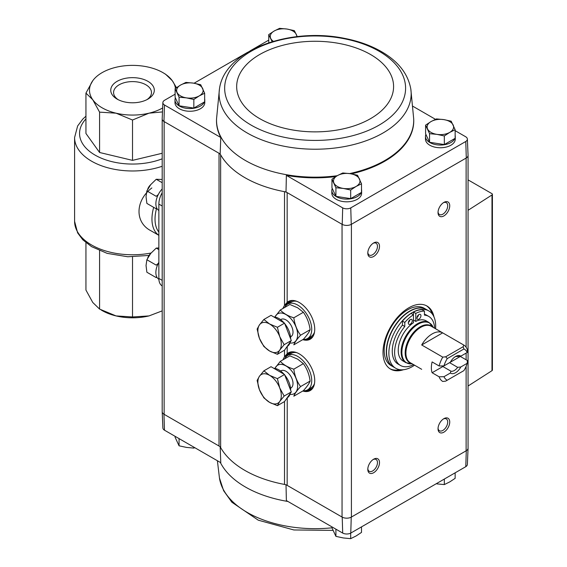 <?xml version="1.0" encoding="UTF-8"?>
<svg xmlns="http://www.w3.org/2000/svg" width="567" height="567" viewBox="0 0 567 567"><rect width="100%" height="100%" fill="white"/><g stroke="black" fill="none" stroke-linecap="round" stroke-linejoin="round"><path stroke-width="0.85" d="M151.864 187.946C135.265 200.42 134.507 222.47 151.013 230.804L158.859 235.333M176.479 87.679L172.29 80.712L165.465 74.1M162.19 153.274L132.522 160.369L99.586 152.495L85.943 133.472L85.943 93.116L92.761 99.735L99.586 112.138L116.058 113.18L132.522 120.013L148.993 113.18L162.481 111.919M132.522 120.013L132.522 160.369M99.586 112.138L99.586 152.495M162.651 107.971A43.042 24.849 180 0 1 148.993 113.18A43.042 24.849 180 0 1 116.058 113.18A43.042 24.849 180 0 1 92.761 99.735A43.042 24.849 180 0 1 92.761 80.712L85.943 93.116M92.761 80.712A43.042 24.849 180 0 1 116.058 67.267A43.042 24.849 180 0 1 148.993 67.267A43.042 24.849 180 0 1 172.29 80.712A43.042 24.849 180 0 1 175.451 88.409M175.111 93.824A43.042 24.849 180 0 1 174.997 94.242M147.923 81.329A21.78 12.573 180 0 1 147.923 99.112A21.78 12.573 180 0 1 117.128 99.112A21.78 12.573 180 0 1 117.128 81.329A21.78 12.573 180 0 1 147.923 81.329M162.19 310.879L148.993 315.918A43.042 24.849 180 0 1 116.058 315.918A43.042 24.849 180 0 1 101.082 309.929M148.993 315.918L132.522 316.96L116.058 315.918L99.586 309.086L92.761 302.473L85.943 290.07L85.943 242.676M99.586 250.699L99.586 309.086M132.522 256.879L132.522 316.96M162.19 192.73A16.556 9.554 120 0 0 158.859 204.092L158.859 278.432A16.556 9.554 120 0 0 162.19 285.952M118.198 99.693A18.945 10.936 180 0 1 113.577 92.534A18.945 10.936 180 0 1 125.279 82.435A18.945 10.936 180 0 1 145.925 84.802A18.945 10.936 180 0 1 151.474 92.534A18.945 10.936 180 0 1 146.853 99.693M349.598 173.58A98.601 56.927 0 0 0 413.697 118.843L413.726 119.495A98.63 56.941 180 0 1 351.363 173.863M335.813 176.578A98.63 56.941 180 0 1 286.378 175.373L286.009 191.944L342.213 224.39A6.627 3.827 0 0 0 351.249 224.39L350.767 207.883A5.932 3.423 180 0 1 342.695 207.883L286.378 175.373M455.138 130.672L465.783 136.817A5.932 3.423 180 0 1 467.371 139.064A5.932 3.423 180 0 1 465.783 141.481L350.767 207.883M435.47 119.318L412.854 106.256M361.498 189.385A14.898 8.604 180 0 1 361.626 190.512L361.626 193.212A14.898 8.604 180 0 1 346.728 201.817A14.898 8.604 180 0 1 331.83 193.212L331.83 190.512A14.898 8.604 180 0 1 332.255 188.464M455.138 135.322A14.898 8.604 180 0 1 455.266 136.449L455.266 139.149A14.898 8.604 180 0 1 440.368 147.753A14.898 8.604 180 0 1 425.47 139.149L425.47 136.449A14.898 8.604 180 0 1 425.902 134.4M468.058 447.994A6.627 3.827 180 0 1 468.066 448.221L467.371 464.43A5.932 3.423 180 0 1 465.783 466.676L350.767 533.079A5.932 3.423 180 0 1 342.695 533.079L342.213 517.147L287.157 485.359A6.62 3.82 180 0 0 284.514 484.431A99.324 57.345 180 0 1 220.641 447.554A6.62 3.82 180 0 0 219.025 446.023L219.025 153.274L220.166 153.933A99.324 57.345 0 0 0 220.641 154.798A6.62 3.82 180 0 0 219.025 153.274L163.962 121.487L164.465 104.987A5.932 3.423 180 0 1 162.878 102.57A5.932 3.423 180 0 1 164.465 100.324L175.111 94.179M220.166 153.933L220.783 137.498L164.465 104.987M342.695 207.883L342.213 224.39M220.166 446.69L220.783 462.693L164.465 430.183A5.932 3.423 180 0 1 162.878 427.936L162.19 411.727A6.627 3.827 0 0 0 163.962 414.243L164.132 414.335A6.62 3.82 180 0 1 162.19 411.635L162.19 119.006M219.025 446.023L164.132 414.335L164.132 121.579M164.465 430.183L163.962 414.243M286.009 484.7L286.378 500.569L342.695 533.079M220.783 137.498A98.63 56.941 180 0 1 216.53 119.495L216.559 118.843A98.601 56.927 0 0 0 245.405 160.496A98.601 56.927 0 0 0 337.223 175.72M268.751 40.115L250.111 50.874M247.687 52.277L194.077 83.229M204.652 98.828A14.898 8.604 180 0 1 204.779 99.955L204.779 102.655A14.898 8.604 180 0 1 189.881 111.26A14.898 8.604 180 0 1 174.983 102.655L174.983 99.955A14.898 8.604 180 0 1 175.409 97.907M162.878 102.57L162.19 118.779A6.627 3.827 0 0 0 163.962 121.487M467.371 139.064L468.066 155.273A6.627 3.827 180 0 1 466.287 157.98L351.249 224.39M282.89 308.498L284.514 305.337L287.157 302.395A21.787 12.58 60 0 1 290.694 300.616A21.787 12.58 60 0 1 310.213 314.04A21.787 12.58 60 0 1 312.084 337.663A21.787 12.58 60 0 1 302.771 339.661M282.89 359.861L284.514 356.7L287.157 353.758A21.787 12.58 60 0 1 290.694 351.972A21.787 12.58 60 0 1 310.213 365.403A21.787 12.58 60 0 1 312.084 389.026A21.787 12.58 60 0 1 302.771 391.017M465.783 141.481L466.287 157.98M403.463 369.719A36.416 21.029 -60 0 1 390.557 369.103A36.416 21.029 -60 0 1 384.972 339.916A36.416 21.029 -60 0 1 408.764 307.831A36.416 21.029 -60 0 1 426.972 306.024A36.416 21.029 -60 0 1 433.968 316.896M373.653 459.206A8.278 4.777 -60 0 1 379.5 462.587A8.278 4.777 -60 0 1 373.653 472.722A8.278 4.777 -60 0 1 367.799 469.341A8.278 4.777 -60 0 1 373.653 459.206L373.653 459.206M373.653 242.952A8.278 4.777 -60 0 1 379.5 246.333A8.278 4.777 -60 0 1 373.653 256.468A8.278 4.777 -60 0 1 367.799 253.088A8.278 4.777 -60 0 1 373.653 242.952L373.653 242.952M443.883 202.405A8.278 4.777 -60 0 1 449.73 205.786A8.278 4.777 -60 0 1 443.883 215.921A8.278 4.777 -60 0 1 438.029 212.54A8.278 4.777 -60 0 1 443.883 202.405L443.883 202.405M443.883 418.659A8.278 4.777 -60 0 1 449.73 422.039A8.278 4.777 -60 0 1 443.883 432.174A8.278 4.777 -60 0 1 438.029 428.794A8.278 4.777 -60 0 1 443.883 418.659L443.883 418.659M468.066 448.221A6.627 3.827 180 0 1 466.287 450.73L351.249 517.147A6.627 3.827 0 0 1 342.213 517.147M284.514 305.337L284.514 191.674A99.324 57.345 0 0 0 286.009 191.944M220.641 447.554L220.641 154.798A99.324 57.345 180 0 0 284.514 191.674A6.62 3.82 180 0 1 287.157 192.61L287.157 302.395M351.412 224.298L351.412 517.054A6.62 3.82 180 0 1 342.05 517.054L342.05 224.298M468.058 155.5L468.058 448.121A6.62 3.82 180 0 1 466.124 450.829L466.124 366.332M350.767 533.079L351.249 517.147M466.287 450.73L465.783 466.676M468.058 179.874L491.929 193.652A1.658 0.957 180 0 1 492.411 194.325A1.658 0.957 180 0 1 491.986 194.963L468.058 210.307M492.411 194.325L492.411 370.031A1.658 0.957 180 0 1 491.986 370.676L468.058 386.014M443.351 418.992A6.847 3.948 -60 0 1 446.286 418.907A6.847 3.948 -60 0 1 446.286 426.809A6.847 3.948 -60 0 1 439.446 430.757A6.847 3.948 -60 0 1 438.05 428.17M443.351 202.738A6.847 3.948 -60 0 1 446.286 202.653A6.847 3.948 -60 0 1 446.286 210.555A6.847 3.948 -60 0 1 439.446 214.503A6.847 3.948 -60 0 1 438.05 211.916M373.121 243.286A6.847 3.948 -60 0 1 376.056 243.2A6.847 3.948 -60 0 1 376.056 251.096A6.847 3.948 -60 0 1 369.216 255.051A6.847 3.948 -60 0 1 367.82 252.464M373.121 459.539A6.847 3.948 -60 0 1 376.056 459.454A6.847 3.948 -60 0 1 376.056 467.357A6.847 3.948 -60 0 1 369.216 471.305A6.847 3.948 -60 0 1 367.82 468.718M426.377 305.705A36.416 21.029 -60 0 1 432.189 313.884M399.969 369.691A36.416 21.029 -60 0 1 389.983 368.748M455.138 472.821L455.138 478.342L449.73 481.915L444.33 484.587L444.33 479.065M436.944 483.892L444.33 484.587M175.111 436.328L175.111 437.285L179.066 445.811L186.451 447.398L193.836 448.093L194.786 447.682M179.066 438.61L179.066 445.811M193.836 447.136L193.836 448.093M335.919 529.167L335.919 536.368L343.304 537.955L350.69 538.65L356.09 535.978L361.498 532.406L361.498 526.885M350.69 533.122L350.69 538.65M331.957 526.885L331.957 527.834L335.919 536.368M361.498 183.779L361.498 192.39L350.69 198.634L335.919 196.345L331.957 187.819L331.957 179.215L335.919 187.741L343.304 188.435L350.69 190.023L356.09 186.451L361.498 183.779L357.543 175.253L350.158 173.665L342.773 172.97L337.365 175.642L331.957 179.215M361.626 190.512A14.898 8.604 180 0 1 361.498 191.632M361.193 192.567A14.898 8.604 180 0 1 344.934 199.045A14.898 8.604 180 0 1 331.83 190.512M204.652 93.229L204.652 101.833L193.836 108.077L179.066 105.788L175.111 97.262L175.111 88.658L179.066 97.184L186.451 97.878L193.836 99.466L199.244 95.901L204.652 93.229L200.69 84.696L193.304 83.108L185.919 82.413L180.519 85.085L175.111 88.658M204.779 99.955A14.898 8.604 180 0 1 204.652 101.075M204.347 102.01A14.898 8.604 180 0 1 188.088 108.495A14.898 8.604 180 0 1 174.983 99.955M455.138 129.715L455.138 138.327L444.33 144.571L429.559 142.282L425.597 133.755L425.597 125.151L429.559 133.677L436.944 134.372L444.33 135.96L449.73 132.394L455.138 129.715L451.183 121.189L443.798 119.602L436.413 118.907L431.005 121.579L425.597 125.151M455.266 136.449A14.898 8.604 180 0 1 455.138 137.568M454.833 138.504A14.898 8.604 180 0 1 438.574 144.982A14.898 8.604 180 0 1 425.47 136.449M429.559 142.282L429.559 133.677M444.33 144.571L444.33 135.96M431.005 121.579A13.239 7.647 180 0 1 443.798 119.602A13.239 7.647 180 0 1 453.161 125.009A13.239 7.647 180 0 1 449.73 132.394A13.239 7.647 180 0 1 436.944 134.372A13.239 7.647 180 0 1 427.575 128.964A13.239 7.647 180 0 1 431.005 121.579M179.066 105.788L179.066 97.184M193.836 108.077L193.836 99.466M180.519 85.085A13.239 7.647 180 0 1 193.304 83.108A13.239 7.647 180 0 1 202.674 88.516A13.239 7.647 180 0 1 199.244 95.901A13.239 7.647 180 0 1 186.451 97.878A13.239 7.647 180 0 1 177.088 92.471A13.239 7.647 180 0 1 180.519 85.085M335.919 196.345L335.919 187.741M350.69 198.634L350.69 190.023M337.365 175.642A13.239 7.647 180 0 1 350.158 173.665A13.239 7.647 180 0 1 359.521 179.066A13.239 7.647 180 0 1 356.09 186.451A13.239 7.647 180 0 1 343.304 188.435A13.239 7.647 180 0 1 333.935 183.028A13.239 7.647 180 0 1 337.365 175.642M297.264 36.614L294.337 30.632L286.952 29.045L279.566 28.35L274.159 31.022L268.751 34.594L272.146 41.703M268.751 42.78L268.751 34.594M273.372 41.341A13.239 7.647 180 0 1 270.728 38.407A13.239 7.647 180 0 1 274.159 31.022A13.239 7.647 180 0 1 286.952 29.045A13.239 7.647 180 0 1 296.314 34.452A13.239 7.647 180 0 1 296.761 36.671M441.736 365.942A8.136 4.699 120 0 0 442.154 366.239A8.136 4.699 120 0 0 442.877 366.53L432.111 372.739A21.022 12.141 120 0 1 432.111 361.93L439.134 365.984A21.022 12.141 -60 0 1 442.756 357.132L421.685 344.97A21.022 12.141 120 0 1 432.174 333.913A21.022 12.141 120 0 1 442.664 332.857L421.685 344.97M460.333 356.452L467.357 360.506L467.201 363.291L460.822 366.977L457.668 367.338L449.567 362.66L460.333 356.452A21.022 12.141 120 0 0 460.39 356.204M467.201 363.291A17.712 10.227 -60 0 1 463.905 370.605L445.662 381.137L442.756 381.463A21.022 12.141 -60 0 1 442.735 381.449A21.022 12.141 -60 0 1 439.134 376.793L443.968 376.708L450.354 373.022L450.971 371.201L442.877 366.53M439.134 376.793L432.111 372.739M443.968 365.892A17.712 10.227 -60 0 1 447.271 358.585L463.905 348.981L463.168 346.699L463.735 345.027A21.022 12.141 -60 0 1 463.756 345.034A21.022 12.141 -60 0 1 467.357 349.69L467.201 352.483L460.822 356.168A9.93 5.734 -60 0 0 455.584 356.487A9.93 5.734 -60 0 0 450.354 362.214L443.968 365.892L439.134 365.984M460.822 356.168L457.668 356.523A8.136 4.699 -60 0 0 454.918 356.905M463.735 345.027L442.664 332.857M463.756 345.034L431.296 326.294A21.022 12.141 -60 0 0 420.785 327.336A21.022 12.141 -60 0 0 407.049 345.863A21.022 12.141 -60 0 0 410.274 362.71L421.685 369.301M447.271 380.209A17.712 10.227 -60 0 1 443.968 376.708M442.756 357.132L445.662 356.806L447.271 358.585M463.905 348.981A17.712 10.227 -60 0 1 467.201 352.483M460.822 366.977A9.93 5.734 -60 0 1 450.354 373.022M434.606 328.208A28.307 16.344 120 0 0 428.772 316.429A28.307 16.344 120 0 0 424.449 315.132L424.449 311.092L422.11 309.745A30.625 17.683 120 0 0 413.449 312.056L413.449 322.743A23.176 13.381 120 0 0 399.267 343.198A23.176 13.381 120 0 0 403.031 361.009L405.937 362.689A23.176 13.381 -60 0 1 402.379 344.119A23.176 13.381 -60 0 1 417.525 323.693A23.176 13.381 -60 0 1 429.106 322.545L426.207 320.872A23.176 13.381 120 0 0 415.788 321.39L413.449 320.043M414.555 365.176A33.106 19.115 -60 0 1 395.723 368.259A33.106 19.115 -60 0 1 390.649 341.731A33.106 19.115 -60 0 1 412.28 312.559A33.106 19.115 -60 0 1 428.829 310.922A33.106 19.115 -60 0 1 435.576 328.768M424.449 314.217A28.307 16.344 -60 0 1 426.434 315.075L428.772 316.429M404.788 326.486A28.307 16.344 120 0 0 400.465 365.453L398.126 364.106A28.307 16.344 -60 0 1 402.442 325.132L402.442 321.099A30.625 17.683 120 0 1 411.103 313.409L413.449 314.756A30.625 17.683 120 0 0 404.788 322.446L404.788 326.486L402.442 325.132M395.723 368.259L393.385 366.913A33.106 19.115 -60 0 1 388.31 340.384A33.106 19.115 -60 0 1 409.934 311.205A33.106 19.115 -60 0 1 426.49 309.568L428.829 310.922M407.595 309.858A33.106 19.115 -60 0 1 424.151 308.214L426.256 309.433A33.106 19.115 -60 0 1 426.37 309.497L426.256 309.433A33.106 19.115 -60 0 0 409.7 311.07A33.106 19.115 -60 0 0 388.076 340.243A33.106 19.115 -60 0 0 393.151 366.778L391.039 365.559A33.106 19.115 -60 0 1 385.964 339.031A33.106 19.115 -60 0 1 407.595 309.858M424.449 311.092A30.625 17.683 120 0 0 415.788 313.409L415.788 321.39M415.788 313.409L413.449 312.056M404.788 322.446L402.442 321.099M400.465 365.453A28.307 16.344 120 0 0 413.584 364.624M420.941 315.699A2.814 1.623 120 0 0 420.36 314.409A2.814 1.623 120 0 0 417.539 316.032A2.814 1.623 120 0 0 417.539 319.285A2.814 1.623 120 0 0 419.708 318.534A2.814 1.623 120 0 0 420.941 315.699M417 317.527A2.814 1.623 120 0 0 418.559 314.82M412.28 320.702A2.814 1.623 120 0 0 411.692 319.412A2.814 1.623 120 0 0 408.878 321.035A2.814 1.623 120 0 0 408.878 324.281A2.814 1.623 120 0 0 411.047 323.53A2.814 1.623 120 0 0 412.28 320.702M408.339 322.524A2.814 1.623 120 0 0 409.898 319.816M463.168 346.699L445.662 356.806M457.668 367.338A8.136 4.699 -60 0 1 450.971 371.201M303.253 390.741A19.866 11.468 -120 0 0 307.619 389.841A19.866 11.468 -120 0 0 310.659 373.922A19.866 11.468 -120 0 0 297.682 356.416A19.866 11.468 -120 0 0 287.752 355.431A19.866 11.468 -120 0 0 284.79 358.762M296.697 352.646A19.866 11.468 -120 0 0 291.261 353.404L287.752 355.431M307.619 389.841L311.127 387.814A19.866 11.468 -120 0 0 314.501 383.483M277.398 405.667L284.542 401.542L291.303 391.932L284.542 374.511L271.026 366.707L263.882 370.832L269.594 375.34L277.398 378.636L279.729 387.948L284.152 396.057L279.729 401.464L277.398 405.667L269.594 402.372L263.882 397.864L259.452 389.763L257.12 380.45L259.452 376.247L263.882 370.832M273.854 368.337A16.556 9.554 60 0 1 284.06 374.234M284.754 375.056A16.556 9.554 60 0 1 290.658 390.28M290.29 393.363A16.556 9.554 60 0 1 287.235 397.786L287.157 485.359M284.542 374.511L277.398 378.636M291.303 391.932L284.152 396.057M259.452 376.247A16.556 9.554 60 0 1 269.594 375.34A16.556 9.554 60 0 1 279.729 387.948A16.556 9.554 60 0 1 279.729 401.464A16.556 9.554 60 0 1 269.594 402.372A16.556 9.554 60 0 1 259.452 389.763A16.556 9.554 60 0 1 259.452 376.247M293.819 369.16C287.93 367.345 283.429 364.744 280.304 361.356L289.85 355.842L297.654 359.138L303.366 363.645C306.981 368.642 309.235 374.447 310.121 381.067C309.249 383.469 306.995 386.673 303.366 390.677L293.819 396.191C294.691 393.789 296.945 390.585 300.574 386.574C296.959 381.577 294.705 375.772 293.819 369.16L303.366 363.645M280.304 361.356L274.804 368.415M300.574 386.574L310.121 381.067M290.538 388.197A9.93 5.734 -120 0 0 293.004 383.448A9.93 5.734 -120 0 0 285.981 371.286A9.93 5.734 -120 0 0 280.637 371.045M289.985 394.334A16.471 9.511 -120 0 0 297.448 383.668A16.471 9.511 -120 0 0 285.981 365.949A16.471 9.511 -120 0 0 275.045 368.451M303.253 339.378A19.866 11.468 -120 0 0 307.619 338.478A19.866 11.468 -120 0 0 310.659 322.559A19.866 11.468 -120 0 0 297.682 305.06A19.866 11.468 -120 0 0 287.752 304.075A19.866 11.468 -120 0 0 284.79 307.399M296.697 301.29A19.866 11.468 -120 0 0 291.261 302.048L287.752 304.075M307.619 338.478L311.127 336.451A19.866 11.468 -120 0 0 314.501 332.127M284.514 356.7L284.514 350.2L291.303 340.569L284.542 323.147L271.026 315.344L263.882 319.476L269.594 323.977L277.398 327.279L279.729 336.592L284.152 344.693L279.729 350.108L277.398 354.311L269.594 351.008L263.882 346.508L259.452 338.4L257.12 329.087L259.452 324.884L263.882 319.476M273.854 316.981A16.556 9.554 60 0 1 284.06 322.871M284.754 323.693A16.556 9.554 60 0 1 290.658 338.917M290.29 342.007A16.556 9.554 60 0 1 287.235 346.423L287.157 353.758M284.542 350.179L277.398 354.311M284.542 323.147L277.398 327.279M291.303 340.569L284.152 344.693M259.452 324.884A16.556 9.554 60 0 1 269.594 323.977A16.556 9.554 60 0 1 279.729 336.592A16.556 9.554 60 0 1 279.729 350.108A16.556 9.554 60 0 1 269.594 351.008A16.556 9.554 60 0 1 259.452 338.4A16.556 9.554 60 0 1 259.452 324.884M293.819 317.796C287.93 315.982 283.429 313.381 280.304 309.993L289.85 304.479L297.654 307.782L303.366 312.282C306.981 317.279 309.235 323.084 310.121 329.703C309.249 332.106 306.995 335.31 303.366 339.314L293.819 344.828C294.691 342.425 296.945 339.222 300.574 335.217C296.959 330.221 294.705 324.416 293.819 317.796L303.366 312.282M280.304 309.993L274.804 317.052M300.574 335.217L310.121 329.703M290.538 336.833A9.93 5.734 -120 0 0 293.004 332.092A9.93 5.734 -120 0 0 285.981 319.923A9.93 5.734 -120 0 0 280.637 319.682M289.985 342.978A16.471 9.511 -120 0 0 297.448 332.305A16.471 9.511 -120 0 0 285.981 314.586A16.471 9.511 -120 0 0 275.045 317.095M162.19 188.924A14.898 8.604 120 0 0 158.859 210.485M150.588 184.792A6.655 3.841 120 0 0 147.647 189.364M158.292 194.566L156.201 196.317L146.874 190.93L150.723 184.622L156.237 179.278L162.19 179.484M156.527 207.565L156.201 208.805L146.874 203.418L146.038 196.692L146.874 190.93M156.237 179.278L162.19 182.716M158.859 262.308A14.898 8.604 120 0 0 158.888 279.311M150.588 253.605A6.655 3.841 120 0 0 147.647 258.176M158.292 263.379L156.201 265.129L146.874 259.743L150.723 253.435L156.237 248.091L158.859 247.956M156.527 276.377L156.201 277.617L146.874 272.231L146.038 265.505L146.874 259.743M156.237 248.091L158.859 249.608M151.063 253.017A57.94 33.453 180 0 1 74.589 221.328L74.589 137.526A57.94 33.453 180 0 0 103.91 166.613A57.94 33.453 180 0 0 162.19 166.259M162.19 158.81A52.972 30.583 180 0 1 96.957 156.138A52.972 30.583 180 0 1 85.943 118.914M158.859 235.305A36.416 21.029 -60 0 1 153.678 207.345M158.859 232.052A34.374 19.845 -60 0 1 156.449 208.854M158.859 204.092L162.19 206.012M158.859 278.432L162.19 280.353M466.124 359.79L466.124 353.106M466.124 347.231L466.124 158.073M284.514 484.431L284.514 401.564M491.986 370.676L491.986 194.963M285.321 306.442A21.567 12.453 60 0 1 291.034 300.553M312.304 337.4A21.567 12.453 60 0 1 304.344 339.399M311.751 337.918A21.518 12.424 60 0 1 310.907 338.492A21.518 12.424 60 0 1 305.117 339.328M285.768 305.811A21.518 12.424 60 0 1 289.39 301.219A21.518 12.424 60 0 1 290.304 300.772M311.184 338.322A21.518 12.424 60 0 1 306.237 339.08M286.548 304.968A21.518 12.424 60 0 1 289.673 301.063M313.19 336.082A20.859 12.042 60 0 1 307.945 338.286M288.086 303.884A20.859 12.042 60 0 1 292.615 300.446M285.321 357.805A21.567 12.453 60 0 1 291.034 351.916M312.304 388.764A21.567 12.453 60 0 1 304.344 390.762M311.751 389.281A21.518 12.424 60 0 1 310.907 389.848A21.518 12.424 60 0 1 305.117 390.691M285.768 357.175A21.518 12.424 60 0 1 289.39 352.575A21.518 12.424 60 0 1 290.304 352.128M311.184 389.685A21.518 12.424 60 0 1 306.237 390.436M286.548 356.324A21.518 12.424 60 0 1 289.673 352.426M313.19 387.445A20.859 12.042 60 0 1 307.945 389.649M288.086 355.24A20.859 12.042 60 0 1 292.615 351.802M287.951 501.476A98.601 56.927 180 0 1 284.733 500.909A98.601 56.927 180 0 1 220.343 462.445M331.957 527.813A96.036 55.446 180 0 1 219.45 477.988L217.395 460.744M219.45 89.012A96.036 55.446 0 0 0 247.219 132.983A96.036 55.446 0 0 0 355.658 144.039A96.036 55.446 0 0 0 410.806 89.012C408.127 74.341 398.955 62.242 383.278 52.71C372.172 45.991 359.187 41.2 344.325 38.336C289.595 27.103 224.334 50.229 219.45 89.012L216.559 118.758A98.601 56.927 0 0 0 216.559 118.843M413.697 118.843A98.601 56.927 0 0 0 413.69 118.758L410.806 89.012M251.153 125.123A90.472 52.235 0 0 0 402.513 101.706A90.472 52.235 0 0 0 291.707 37.734A90.472 52.235 0 0 0 251.153 125.123M259.643 118.602A78.466 45.303 0 0 0 390.918 98.297A78.466 45.303 0 0 0 294.819 42.816A78.466 45.303 0 0 0 259.643 118.602M411.217 363.256A21.241 12.268 -60 0 1 405.944 346.933A21.241 12.268 -60 0 1 420.197 326.819A21.241 12.268 -60 0 1 432.238 326.84M412.202 363.823A22.956 13.254 -60 0 1 402.159 348.698A22.956 13.254 -60 0 1 418.106 324.218A22.956 13.254 -60 0 1 433.223 327.407M85.943 116.185L82.803 119.07L77.636 125.973L74.589 137.526M149.008 255.441L127.745 256.759L107.135 253.357L91.528 246.624L82.789 239.77L77.629 232.874L74.589 221.328M310.907 338.492L312.537 337.152M289.39 301.219L291.36 300.475M310.907 389.848L312.537 388.508M289.39 352.575L291.36 351.838M382.555 514.73L380.145 516.119M332.985 530.386L293.848 529.961L258.233 520.166L231.875 502.227L223.632 490.724L219.45 477.988M433.266 327.513L429.106 322.545M412.315 363.808L405.937 362.689M290.545 388.225L290.942 387.998M280.608 371.024L281.012 370.79M290.545 336.869L290.942 336.635M280.608 319.668L281.012 319.434"/></g></svg>

